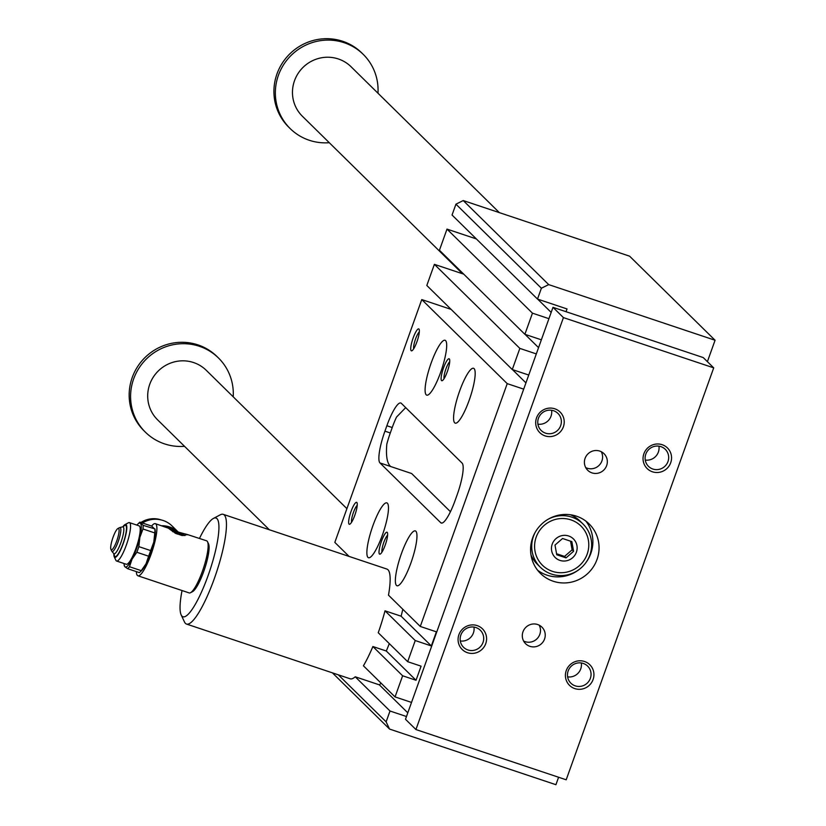 <?xml version="1.0" encoding="UTF-8"?>
<svg xmlns="http://www.w3.org/2000/svg" width="826" height="826" viewBox="0 0 826 826"><rect width="100%" height="100%" fill="white"/><g stroke="black" fill="none" stroke-linecap="round" stroke-linejoin="round"><path stroke-width="1.24" d="M402.809 609.268A57.851 12.029 108.5 0 1 401.106 616.196L385.009 610.817L415.241 640.542L431.337 645.932L436.386 631.838L420.279 626.459L507.226 383.636L523.694 389.139M415.241 640.542L407.672 661.688L421.084 666.169L416.036 680.263L402.623 675.782L395.055 696.917L411.524 702.42M338.33 674.832L386.124 721.852L390.006 711.01L406.475 716.514M386.124 721.852L389.552 729.069L555.929 784.7L558.593 777.245M548.691 284.609L541.381 288.233L455.931 204.177L463.231 200.553L548.691 284.609L715.068 340.25L707.397 361.664M541.381 288.233L537.499 299.074L567.018 308.945L566.037 311.701M548.918 318.671L532.46 313.168L524.882 334.303L541.35 339.816M536.311 353.91L519.843 348.396L512.275 369.542L528.743 375.045M184.859 535.651A10.129 1.002 19.7 0 0 183.372 534.938M176.836 532.15L183.506 534.577L179.479 532.667L176.764 532.378A10.129 1.002 19.7 0 0 176.506 532.243M173.625 531.077L178.127 533.069L173.543 531.294A10.129 1.002 19.7 0 0 173.388 531.221M178.127 533.069L177.735 534.154L175.432 533.286M177.817 533.937L181.999 535.527M183.506 534.577L183.124 535.651L183.403 534.618M124.034 563.518A23.138 4.811 -71.5 0 0 124.168 564.901A23.138 4.811 -71.5 0 0 124.902 566.739L124.365 565.5M127.617 568.691L139.398 572.635A25.162 5.235 -71.5 0 0 139.945 572.16A25.162 5.235 -71.5 0 0 141.256 570.663L129.476 566.719A25.162 5.235 108.5 0 1 127.617 568.691L124.902 566.739A23.138 4.811 -71.5 0 0 132.077 559.13A23.138 4.811 -71.5 0 0 139.842 537.447A23.138 4.811 -71.5 0 0 140.43 523.374A23.138 4.811 -71.5 0 0 137.808 524.087A23.138 4.811 -71.5 0 0 136.879 525.109M129.476 566.719L132.077 559.13L136.848 552.264A25.162 5.235 108.5 0 0 138.861 546.636L139.842 537.447L142.981 528.991A25.162 5.235 108.5 0 0 143.135 525.336L139.893 522.146A25.162 5.235 108.5 0 0 139.346 522.621L137.808 524.087M122.847 526.823A17.356 3.614 108.5 0 1 124.974 524.603A17.356 3.614 108.5 0 1 124.055 541.144A17.356 3.614 108.5 0 1 114.504 557.189A17.356 3.614 108.5 0 1 114.215 556.765A17.356 3.614 108.5 0 1 113.854 553.709M139.945 572.16L141.483 570.694A23.138 4.811 -71.5 0 0 146.026 563.797A23.138 4.811 -71.5 0 0 153.791 542.114L154.772 532.935A25.162 5.235 -71.5 0 0 154.927 529.27L151.674 526.079L139.893 522.146M187.347 534.825L187.234 534.474C178.137 532.223 171.87 530.127 168.452 528.196C176.165 534.35 182.422 536.446 187.234 534.474L206.593 540.803A27.485 5.71 108.5 0 1 207.543 541.784A27.485 5.71 108.5 0 1 203.299 568.67A27.485 5.71 108.5 0 1 190.517 592.717A27.485 5.71 108.5 0 1 189.164 592.923L137.911 575.784A27.485 5.71 108.5 0 1 137.405 575.464A27.485 5.71 108.5 0 1 136.373 571.623M151.612 526.059A27.485 5.71 108.5 0 1 155.34 523.663A27.485 5.71 108.5 0 1 152.046 551.531A27.485 5.71 108.5 0 1 137.911 575.784M155.34 523.663L168.452 528.196M117.932 528.506L119.522 527.659A12.617 2.623 108.5 0 1 119.78 527.556A12.617 2.623 108.5 0 1 118.686 540.183A12.617 2.623 108.5 0 1 111.913 551.345A12.617 2.623 108.5 0 1 111.851 551.283A12.617 2.623 108.5 0 1 111.706 551.035L110.932 549.414A11.285 2.344 108.5 0 1 112.677 538.366A11.285 2.344 108.5 0 1 117.932 528.506A11.285 2.344 108.5 0 1 117.323 539.254A11.285 2.344 108.5 0 1 111.118 549.682A11.285 2.344 108.5 0 1 110.932 549.414M119.78 527.556L122.651 526.854A14.207 2.953 108.5 0 1 122.95 526.833A14.207 2.953 108.5 0 1 121.35 541.267A14.207 2.953 108.5 0 1 113.947 553.761A14.207 2.953 108.5 0 1 113.781 553.647A14.207 2.953 108.5 0 1 113.72 553.575L111.851 551.283M124.974 524.603L128.433 522.775A20.247 4.213 108.5 0 1 129.434 522.621A20.247 4.213 108.5 0 1 126.998 543.157A20.247 4.213 108.5 0 1 116.59 561.03A20.247 4.213 108.5 0 1 116.218 560.792A20.247 4.213 108.5 0 1 115.888 560.307L114.215 556.765M125.872 564.024A20.247 4.213 -71.5 0 0 126.244 564.261A20.247 4.213 -71.5 0 0 136.331 547.359A20.247 4.213 -71.5 0 0 139.46 526.09A20.247 4.213 -71.5 0 0 139.088 525.852L129.434 522.621M141.256 570.663L146.026 563.797L148.628 556.208A25.162 5.235 -71.5 0 0 150.652 550.581L153.791 542.114A23.138 4.811 -71.5 0 0 155.123 529.879L154.978 528.939L143.135 525.336M389.283 643.609A57.851 12.029 108.5 0 1 386.3 651.012L372.887 646.531L402.623 675.782M372.887 646.531A57.851 12.029 108.5 0 1 363.419 665.797L395.055 696.917M390.006 711.01L355.221 676.783A57.851 12.029 108.5 0 1 350.193 678.796L186.511 624.064A57.851 12.029 -71.5 0 0 214.543 577.993A57.851 12.029 -71.5 0 0 223.206 514.33A57.851 12.029 -71.5 0 0 220.356 514.774L213.438 518.418A52.069 10.831 -71.5 0 0 199.479 538.418M401.106 616.196L431.337 645.932M459.628 391.049A28.931 6.019 108.5 0 1 473.556 368.282A28.931 6.019 108.5 0 1 470.087 397.626A28.931 6.019 108.5 0 1 455.209 423.149A28.931 6.019 108.5 0 1 459.628 391.049M440.64 372.371A28.931 6.019 -71.5 0 0 445.069 340.271A28.931 6.019 -71.5 0 0 430.191 365.794A28.931 6.019 -71.5 0 0 426.722 395.138A28.931 6.019 -71.5 0 0 440.64 372.371M401.415 553.657A28.931 6.019 -71.5 0 0 396.986 585.758A28.931 6.019 -71.5 0 0 411.864 560.235A28.931 6.019 -71.5 0 0 415.333 530.891A28.931 6.019 -71.5 0 0 401.415 553.657M382.417 534.98A28.931 6.019 108.5 0 1 368.499 557.736A28.931 6.019 108.5 0 1 371.968 528.392A28.931 6.019 108.5 0 1 386.847 502.869A28.931 6.019 108.5 0 1 382.417 534.98M450.449 511.707L411.637 473.525L390.698 466.525C387.084 463.479 385.794 456.035 386.805 444.192A28.931 6.019 -71.5 0 1 390.295 432.958L392.236 427.538A28.931 6.019 -71.5 0 1 396.511 417.089L405.7 407.621M462.085 463.087A28.931 6.019 108.5 0 1 457.129 494.857L455.188 500.277A28.931 6.019 108.5 0 1 441.27 523.044A28.931 6.019 108.5 0 1 440.733 522.713L379.97 462.932A28.931 6.019 108.5 0 1 384.926 431.162L386.867 425.741A28.931 6.019 108.5 0 1 400.786 402.985A28.931 6.019 108.5 0 1 401.312 403.315L462.085 463.087M463.231 200.553L629.608 256.184L715.068 340.25M512.275 369.542L426.815 285.476L434.383 264.341L519.843 348.396M537.499 299.074L452.049 215.018L455.931 204.177M389.552 729.069L332.413 672.849M349.088 556.425L334.829 542.393L421.766 299.57L451.12 309.389M434.383 264.341L463.737 274.149M524.882 334.303L439.432 250.247L447 229.112L476.354 238.921M348.159 555.506L347.963 556.053M223.206 514.33L386.888 569.062A57.851 12.029 108.5 0 1 388.488 595.174L420.279 626.459M447 229.112L532.46 313.168M525.057 334.365L538.552 347.643M385.009 610.817A57.851 12.029 108.5 0 1 378.236 632.726L407.672 661.688M447.331 371.617A11.574 2.406 108.5 0 1 442.333 380.641A11.574 2.406 108.5 0 1 443.149 368.985A11.574 2.406 108.5 0 1 449.499 359.186A11.574 2.406 108.5 0 1 447.331 371.617M416.944 341.727A11.574 2.406 108.5 0 1 411.947 350.751A11.574 2.406 108.5 0 1 412.763 339.104A11.574 2.406 108.5 0 1 419.123 329.306A11.574 2.406 108.5 0 1 416.944 341.727M354.839 515.176A11.574 2.406 108.5 0 1 349.842 524.19A11.574 2.406 108.5 0 1 350.668 512.543A11.574 2.406 108.5 0 1 357.018 502.745A11.574 2.406 108.5 0 1 354.839 515.176M385.226 545.067A11.574 2.406 108.5 0 1 380.228 554.081A11.574 2.406 108.5 0 1 381.044 542.434A11.574 2.406 108.5 0 1 387.404 532.636A11.574 2.406 108.5 0 1 385.226 545.067M421.766 299.57L507.226 383.636M537.674 299.136L551.169 312.404M512.44 369.594L525.935 382.872M381.065 683.154A57.851 12.029 108.5 0 1 379.371 684.857L407.796 712.828M379.371 684.857L355.221 676.783M386.3 651.012L416.036 680.263M387.611 535.238A9.375 1.951 -71.5 0 0 383.822 542.362A9.375 1.951 -71.5 0 0 381.963 552.129M357.224 505.347A9.375 1.951 -71.5 0 0 353.435 512.471A9.375 1.951 -71.5 0 0 351.577 522.249M419.329 331.897A9.375 1.951 -71.5 0 0 415.54 339.032A9.375 1.951 -71.5 0 0 413.681 348.799M449.716 361.788A9.375 1.951 -71.5 0 0 445.926 368.923A9.375 1.951 -71.5 0 0 444.058 378.69M182.05 590.549A52.069 10.831 -71.5 0 0 181.173 614.926A52.069 10.831 -71.5 0 0 209.752 570.828A52.069 10.831 -71.5 0 0 213.438 518.418M207.543 541.784L208.544 543.9A25.74 5.348 108.5 0 1 204.559 569.093A25.74 5.348 108.5 0 1 192.592 591.622L190.517 592.717M181.173 614.926L184.497 621.999A57.851 12.029 -71.5 0 0 186.511 624.064M161.586 525.749A24.584 23.923 134.5 0 1 169.691 526.978A24.584 23.923 134.5 0 1 178.581 532.378L172.076 525.976A24.584 23.923 134.5 0 0 163.083 520.473A24.584 23.923 134.5 0 0 142.444 522.992M150.652 550.581L138.861 546.636M148.628 556.208L136.848 552.264M154.772 532.935L142.981 528.991M177.487 532.099A24.078 23.427 134.5 0 0 169.826 527.762A24.078 23.427 134.5 0 0 164.229 526.627M145.861 521.216A23.427 22.798 134.5 0 0 142.361 522.961M174.606 532.822L174.905 531.996L171.622 530.488L173.13 531.903M174.905 531.996L173.295 531.459M176.382 532.491L175.99 533.575M179.603 533.565L179.211 534.649M566.202 779.796L415.932 729.544L405.494 719.27L552.986 307.334L703.256 357.586L713.705 367.859L566.202 779.796M568.164 670.939A11.956 11.636 134.5 0 0 587.554 682.813A11.956 11.636 134.5 0 0 583.27 663.443A11.956 11.636 134.5 0 0 568.164 670.939M581.287 662.968A11.956 11.636 -45.5 0 1 567.617 676.866M584.529 661.502A14.465 14.073 -45.5 0 1 588.866 685.714A14.465 14.073 -45.5 0 1 565.624 677.939A14.465 14.073 -45.5 0 1 584.529 661.502M585.696 467.568A11.626 11.316 134.5 0 0 601.287 451.719M652.447 471.801A14.465 14.073 134.5 0 0 671.342 455.353A14.465 14.073 134.5 0 0 648.111 447.589A14.465 14.073 134.5 0 0 652.447 471.801M652.881 469.044A11.956 11.636 134.5 0 0 665.271 449.313A11.956 11.636 134.5 0 0 645.798 454.135A11.956 11.636 134.5 0 0 652.881 469.044M591.963 472.875A11.626 11.316 -45.5 0 1 587.802 454.042A11.626 11.316 -45.5 0 1 605.53 467.898A11.626 11.316 -45.5 0 1 591.963 472.875M477.191 625.612A14.465 14.073 134.5 0 0 458.285 642.05A14.465 14.073 134.5 0 0 481.527 649.814A14.465 14.073 134.5 0 0 477.191 625.612M475.931 627.553A11.956 11.636 134.5 0 0 463.541 647.274A11.956 11.636 134.5 0 0 480.216 646.913A11.956 11.636 134.5 0 0 475.931 627.553M535.238 532.254A30.376 29.56 134.5 0 0 540.38 567.276A30.376 29.56 134.5 0 0 582.753 566.347A30.376 29.56 134.5 0 0 582.98 523.963A30.376 29.56 134.5 0 0 571.871 517.159A30.376 29.56 134.5 0 0 547.875 519.399M570.9 519.874A27.485 26.742 134.5 0 0 535 551.107A27.485 26.742 134.5 0 0 579.15 565.872A27.485 26.742 134.5 0 0 570.9 519.874M462.488 273.736L302.368 116.229A34.713 33.783 -45.5 0 1 297.856 73.824A34.713 33.783 -45.5 0 1 338.35 58.966A34.713 33.783 -45.5 0 1 351.05 66.73L499.369 212.633M377.978 93.224A52.069 50.675 134.5 0 0 363.223 54.361A52.069 50.675 134.5 0 0 344.174 42.704A52.069 50.675 134.5 0 0 283.432 64.986A52.069 50.675 134.5 0 0 290.194 128.598A52.069 50.675 134.5 0 0 329.295 142.712M363.223 54.361L361.798 52.957A52.069 50.675 134.5 0 0 342.749 41.3A52.069 50.675 134.5 0 0 276.978 73.927A52.069 50.675 134.5 0 0 288.77 127.204L290.194 128.598M233.211 396.821A52.069 50.675 134.5 0 0 218.456 357.968L217.031 356.564A52.069 50.675 134.5 0 0 197.992 344.896A52.069 50.675 134.5 0 0 132.222 377.534A52.069 50.675 134.5 0 0 144.003 430.8L145.428 432.204A52.069 50.675 134.5 0 0 184.528 446.319M269.359 529.765L157.601 419.835A34.713 33.783 -45.5 0 1 157.859 371.39A34.713 33.783 -45.5 0 1 206.293 370.337L346.91 508.661M218.456 357.968A52.069 50.675 134.5 0 0 199.417 346.3A52.069 50.675 134.5 0 0 138.675 368.592A52.069 50.675 134.5 0 0 145.428 432.204M556.548 553.74L564.55 556.414L572.108 549.837L570.559 541.175M573.595 551.293L571.85 541.608L562.558 538.5L555 545.077L556.734 554.762L566.037 557.87L573.595 551.293L572.108 549.837M530.984 554.896A30.376 29.56 134.5 0 0 537.344 564.282L540.38 567.276M582.98 523.963L579.945 520.979A30.376 29.56 134.5 0 0 570.456 514.774M566.037 557.87L564.55 556.414M568.66 535.991A13.02 12.669 134.5 0 0 551.654 550.787A13.02 12.669 134.5 0 0 572.573 557.787A13.02 12.669 134.5 0 0 568.66 535.991M537.592 570.208A34.713 33.783 134.5 0 0 546.998 575.154A34.713 33.783 134.5 0 0 579.439 569.269M585.624 562.981A34.713 33.783 134.5 0 0 585.871 521.123M537.664 624.528A11.626 11.316 134.5 0 0 525.615 643.712A11.626 11.316 134.5 0 0 541.835 643.361A11.626 11.316 134.5 0 0 537.664 624.528M539.182 625.168A11.626 11.316 -45.5 0 1 523.601 641.017M645.251 460.051A11.956 11.636 134.5 0 0 658.911 446.164M545.108 435.901A14.465 14.073 -45.5 0 1 540.772 411.689A14.465 14.073 -45.5 0 1 564.003 419.463A14.465 14.073 -45.5 0 1 545.108 435.901M545.542 433.154A11.956 11.636 134.5 0 0 557.942 413.423A11.956 11.636 134.5 0 0 538.459 418.235A11.956 11.636 134.5 0 0 545.542 433.154M460.278 640.966A11.956 11.636 134.5 0 0 473.948 627.079M551.572 410.264A11.956 11.636 -45.5 0 1 537.912 424.161M553.172 581.225A34.713 33.783 -45.5 0 1 540.472 573.45A34.713 33.783 -45.5 0 1 540.731 525.016A34.713 33.783 -45.5 0 1 589.165 523.952A34.713 33.783 -45.5 0 1 593.667 566.368A34.713 33.783 -45.5 0 1 553.172 581.225M415.932 729.544L563.425 317.607L713.705 367.859M563.425 317.607L552.986 307.334M180.801 533.968L180.419 535.052M123.177 526.916A16.489 3.428 108.5 0 1 124.623 538.635A16.489 3.428 108.5 0 1 114.793 556.373A16.489 3.428 108.5 0 1 114.174 553.833M379.97 462.932L390.698 466.525M384.926 431.162L390.295 432.958M386.867 425.741L392.236 427.538M440.733 522.713L441.889 523.095M161.101 519.905A23.427 22.798 134.5 0 0 140.936 522.486M124.168 564.901L124.313 565.841M126.244 564.261L116.59 561.03M161.163 519.926L153.915 518.676L140.905 522.476"/></g></svg>
